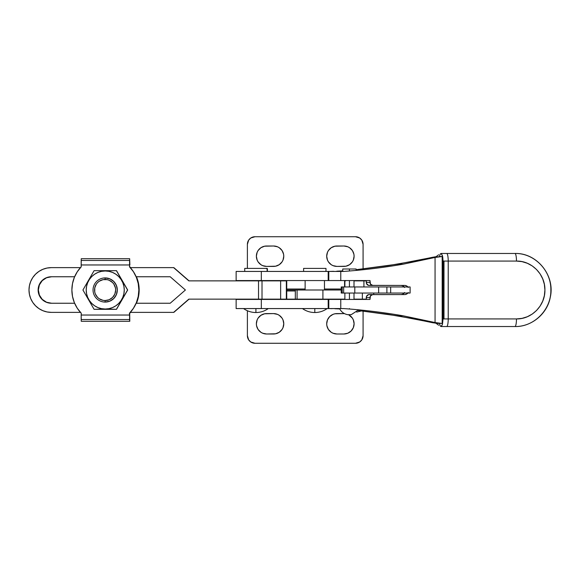 <?xml version="1.0" encoding="UTF-8"?>
<svg xmlns="http://www.w3.org/2000/svg" width="580" height="580" viewBox="0 0 580 580"><rect width="100%" height="100%" fill="white"/><g stroke="black" fill="none" stroke-linecap="round" stroke-linejoin="round"><path stroke-width="0.87" d="M250.777 341.997L248.675 339.894L247.392 335.668A7.612 7.612 0 0 0 255.004 343.273L355.467 343.273L255.004 343.273L250.777 341.997L252.09 342.7M358.382 342.7L359.694 341.997L355.467 343.273A7.612 7.612 0 0 0 363.08 335.668L361.797 339.894L359.694 341.997M351.11 316.579L352.379 318.13L348.696 314.788A10.201 10.201 0 0 1 343.896 333.993L347.804 333.217L351.11 331.006L353.321 327.693L352.379 329.462M353.901 321.806L354.097 323.792L353.321 319.892L352.379 318.13M328.418 318.13L329.687 316.579L327.475 319.892L326.7 323.792L326.895 325.779L328.324 329.324M280.785 316.579L282.054 318.13L279.241 315.31L277.479 314.367L273.571 313.591L264.582 313.787L260.906 315.31L258.093 318.13L259.361 316.579M283.576 321.806L283.772 323.792L282.996 319.892L282.054 318.13M282.996 327.693L282.054 329.462L282.996 327.693L283.772 323.792M258.093 318.13L257.15 319.892L256.375 323.792L256.57 325.779L257.998 329.324M247.392 335.668L247.392 310.75L247.392 335.668M363.08 311.047L363.08 335.668L363.08 311.047M353.321 327.693L354.097 323.792M328.418 329.462L331.231 332.275L332.993 333.217L336.9 333.993A10.201 10.201 0 0 1 326.7 323.792A10.201 10.201 0 0 1 336.9 313.591L343.896 313.591A10.201 10.201 0 0 1 344.433 313.606L334.906 313.787L332.993 314.367L329.687 316.579M336.9 333.993L343.896 333.993L336.9 333.993M258.093 329.462L260.906 332.275L262.668 333.217L266.568 333.993L275.565 333.797L279.241 332.275L282.054 329.462M366.277 299.135L362.355 299.135L362.355 293.045L362.355 299.135L366.277 299.135L363.196 299.135M295.329 290L341.221 290L322.908 290L322.908 299.135L297.083 299.135L344.875 299.135L322.908 299.135L322.908 290L297.083 290L297.083 299.135L297.083 290L295.314 290L295.314 299.135L297.083 299.135L286.346 299.135L286.73 299.135L286.346 299.135L286.346 280.865L286.73 280.865L286.73 299.135L286.73 280.865L188.826 280.865L173.84 267.626L189.065 280.865L173.84 267.626L130.319 267.626L173.608 267.626L188.826 280.865L258.528 280.865L258.528 299.135L286.346 299.135L286.346 280.865L258.528 280.865L258.528 299.135L262.015 299.135L262.015 280.865L262.015 299.135L280.64 299.135L280.64 280.865L280.64 299.135L289.376 299.135M286.73 290.993L295.314 290.993L286.73 290.993M341.221 290L324.466 290L341.221 290M305.131 290L286.73 290L305.131 290L286.73 290L305.131 290L305.131 280.56L305.131 290M266.568 333.993A10.201 10.201 0 0 1 256.375 323.792A10.201 10.201 0 0 1 266.568 313.591L273.571 313.591A10.201 10.201 0 0 1 283.772 323.792A10.201 10.201 0 0 1 273.571 333.993L266.568 333.993M38.135 290A13.246 13.246 90 0 1 51.373 276.754L74.61 276.754L51.373 276.754L46.306 277.762L42.014 280.633L40.368 282.641L39.143 284.932L38.135 290A13.246 13.246 90 0 0 51.373 303.246L74.61 303.246L51.373 303.246L46.306 302.238L42.014 299.367L40.368 297.359L39.143 295.068L38.135 290M51.613 276.754A13.246 13.246 -90 0 0 38.367 290A13.246 13.246 -90 0 0 51.613 303.246L46.545 302.238L42.246 299.367L39.375 295.068L38.367 290L39.375 284.932L42.246 280.633L46.545 277.762L51.613 276.754M51.373 312.373A22.373 22.373 90 0 1 29 290A22.373 22.373 90 0 1 51.373 267.626L47.009 268.054L42.811 269.33L38.947 271.396L35.554 274.18L32.77 277.566L30.704 281.438L29.428 285.635L29 290L29.428 294.364L30.704 298.562L32.77 302.434L35.554 305.82L38.947 308.603L42.811 310.67L47.009 311.946L51.373 312.373L80.453 312.373L51.373 312.373M130.319 312.373L173.84 312.373L188.826 299.135L258.528 299.135L188.826 299.135L173.608 312.373L130.319 312.373M189.065 299.135L173.84 312.373L189.065 299.135M80.453 267.626L51.373 267.626L80.453 267.626M136.162 303.246L170.186 303.246L185.411 290L170.186 276.754L136.162 276.754L170.186 276.754L185.411 290L170.186 303.246L136.162 303.246M337.647 299.439L328.795 299.439L340.764 299.439L340.764 308.567L328.795 308.567L328.795 299.439L236.132 299.439L236.132 308.567L261.326 308.567L261.326 299.439L236.198 299.439M236.263 308.567L343.643 308.567C363.537 309.988 383.329 312.395 403.02 315.781L435.065 322.545L435.065 257.455L435.798 257.274L432.615 257.274L435.623 256.759L397.061 264.219L403.02 264.219L397.061 264.219L356.135 269.707L387.592 265.712L414.743 260.993L432.615 257.274L442.177 256.512L442.177 323.488L432.615 322.726L414.743 319.007L387.592 314.287L358.15 310.503L397.061 315.781L403.02 315.781L435.065 322.545L435.065 257.455L442.177 256.512L442.177 323.488L435.065 322.545L432.615 322.726L438.436 323.466M236.263 280.56L261.326 280.56L261.326 271.433L236.132 271.433L236.132 280.56L328.193 280.56L328.193 271.433L340.764 271.433L340.764 280.56L328.795 280.56L328.795 271.433L328.795 280.56L328.193 280.56L337.647 280.56M236.198 271.433L328.193 271.433L261.326 271.433L261.326 280.56L328.193 280.56L328.193 271.433L343.643 271.433C363.537 270.012 383.329 267.605 403.02 264.219L435.065 257.455L403.02 264.219C383.329 267.605 363.537 270.012 343.643 271.433L340.764 271.433L340.764 280.56L369.982 280.56L370.453 284.084L372.766 285.433L404.76 285.433A4.567 4.176 -90 0 1 407.87 286.955M407.87 293.045A4.567 4.176 -90 0 1 404.76 294.567L372.766 294.567L370.453 295.916L369.982 299.439L340.764 299.439L340.764 308.567L343.643 308.567C363.537 309.988 383.329 312.395 403.02 315.781L397.061 315.781L436.233 323.277M404.528 292.537L402.658 294.219L401.063 294.567A4.567 4.176 90 0 0 404.173 293.045M404.173 286.955A4.567 4.176 90 0 0 401.063 285.433L402.658 285.781L404.528 287.462M442.177 256.512L439.604 256.512L442.177 256.512M336.719 271.201L341.736 270.918L336.719 271.201M342.744 270.853L341.736 270.918L342.744 270.853M329.752 271.433L333.594 271.302L329.752 271.433M332.006 308.654L329.752 308.567L332.006 308.654M334.877 308.727L336.726 308.799L334.877 308.727M339.046 308.923L336.726 308.799L339.046 308.923M261.326 308.567L328.193 308.567L328.193 299.439L261.326 299.439L261.326 308.567M328.795 299.439L328.795 308.567L328.193 308.567L328.193 299.439L328.795 299.439M339.503 280.56L369.982 280.56L369.982 282.387L366.277 282.387L366.277 280.56L366.495 283.555L368.517 285.375L404.76 285.433L406.363 285.781L408.233 287.462M408.233 292.537L406.363 294.219L404.76 294.567L368.517 294.625L366.495 296.445L366.277 299.439L366.277 297.613L369.982 297.613L369.982 299.439L339.503 299.439M435.986 256.751L438.668 254.75L435.986 256.751M372.766 294.567L369.061 294.567A3.045 2.784 90 0 0 366.277 297.613L369.982 297.613A3.045 2.784 -90 0 1 372.766 294.567M369.061 285.433L372.766 285.433A3.045 2.784 -90 0 1 369.982 282.387L366.277 282.387A3.045 2.784 90 0 0 369.061 285.433M439.328 256.853L440.227 254.047L441.452 253.612L442.721 256.853L443.055 261.08L448.224 261.08L448.224 318.92L443.983 318.92L443.983 261.08L443.983 318.92L443.055 318.92L442.467 324.307L441.452 326.388L440.227 325.953L439.328 323.147M439.393 323.488L440.227 325.953L440.996 326.533L514.953 326.533A7.612 1.522 -90 0 0 516.476 318.92C531.65 319.319 545.316 305.45 544.91 289.978C545.273 274.507 531.664 260.688 516.476 261.08L448.224 261.08A7.612 1.522 90 0 0 446.701 253.467L514.953 253.467A7.612 1.522 90 0 1 516.476 261.08A7.612 1.522 -90 0 0 514.953 253.467L441.061 253.467L442.467 255.7L443.055 261.08L443.055 318.92L443.055 261.08L448.224 261.08L448.224 318.92L516.476 318.92L522.043 318.362L527.358 316.724L532.273 314.048L536.58 310.452L540.111 306.073L542.75 301.056L544.359 295.64L544.91 289.978L544.359 284.338L542.735 278.907L540.096 273.898L536.565 269.533L532.244 265.93L527.343 263.276L522.007 261.631L516.476 261.08L448.224 261.08A7.612 1.522 -90 0 0 446.701 253.467L440.996 253.467L440.227 254.047L439.393 256.512M446.701 326.533A7.612 1.522 -90 0 0 448.224 318.92L443.055 318.92L442.467 324.307L441.061 326.533L446.701 326.533A7.612 1.522 90 0 0 448.224 318.92L516.476 318.92A7.612 1.522 90 0 1 514.953 326.533L446.701 326.533M514.953 253.467C534.136 252.974 551.304 270.439 550.848 289.971C551.355 309.495 534.136 327.055 514.953 326.533C531.664 326.844 547.324 313.831 550.297 297.177C555.328 275.543 536.899 252.728 514.953 253.467M362.355 299.135L354.003 299.135L362.355 299.135M345.593 280.865L344.875 280.865M354.003 280.865L366.277 280.865L354.003 280.865M359.694 238.003L361.797 240.106L363.08 244.332A7.612 7.612 0 0 0 355.467 236.727L255.004 236.727L355.467 236.727L359.694 238.003L358.382 237.3M252.09 237.3L250.777 238.003L255.004 236.727A7.612 7.612 0 0 0 247.392 244.332L248.675 240.106L250.777 238.003M329.687 263.421L328.418 261.87L331.231 264.69L332.993 265.633L336.9 266.409L345.89 266.213L349.566 264.69L352.379 261.87L351.11 263.421M326.895 258.194L326.7 256.208L327.475 260.108L328.418 261.87M327.475 252.307L328.418 250.538L327.475 252.307L326.7 256.208M352.379 261.87L353.321 260.108L354.097 256.208L353.901 254.221L352.466 250.676M259.361 263.421L258.093 261.87L260.906 264.69L262.668 265.633L266.568 266.409L275.565 266.213L279.241 264.69L282.054 261.87L280.785 263.421M256.57 258.194L256.375 256.208L257.15 260.108L258.093 261.87M257.15 252.307L258.093 250.538L257.15 252.307L256.375 256.208M282.054 261.87L282.996 260.108L283.772 256.208L283.576 254.221L282.141 250.676M363.08 244.332L363.08 268.692L363.08 244.332M247.392 268.388L247.392 244.332L247.392 268.388M352.379 250.538L349.566 247.725L347.804 246.783L343.896 246.007L334.906 246.203L331.231 247.725L328.418 250.538M282.054 250.538L279.241 247.725L277.479 246.783L273.571 246.007L264.582 246.203L260.906 247.725L258.093 250.538M341.221 289.007L324.466 289.007L341.221 289.007M305.131 289.007L286.73 289.007L305.131 289.007M266.568 266.409A10.201 10.201 0 0 1 256.375 256.208A10.201 10.201 0 0 1 266.568 246.007L273.571 246.007A10.201 10.201 0 0 1 283.772 256.208A10.201 10.201 0 0 1 273.571 266.409L266.568 266.409M336.9 266.409A10.201 10.201 0 0 1 326.7 256.208A10.201 10.201 0 0 1 336.9 246.007L343.896 246.007A10.201 10.201 0 0 1 354.097 256.208A10.201 10.201 0 0 1 343.896 266.409L336.9 266.409M267.112 271.433L267.112 268.388L244.731 268.388L244.731 271.433L244.731 268.388L267.112 268.388L267.112 271.433M268.293 308.567C264.582 311.177 260.456 312.497 255.918 312.526L255.918 308.567L255.918 312.526C251.387 312.497 247.261 311.177 243.549 308.567M324.466 290L324.466 280.56L324.466 290M325.989 271.433L325.989 268.388L303.608 268.388L303.608 271.433L303.608 268.388L325.989 268.388L325.989 271.433M327.171 308.567C323.459 311.177 319.333 312.497 314.802 312.526L314.802 308.567L314.802 312.526C310.264 312.497 306.138 311.177 302.426 308.567M266.553 268.692L267.409 268.692L267.409 271.433L267.112 268.692M363.914 286.955L363.914 280.865L363.914 286.955M344.585 280.865L344.585 286.955L344.585 280.865M410.067 286.955L354.8 286.955L378.638 286.955L378.638 293.045L354.8 293.045L354.8 286.955L341.221 286.955L341.221 293.045L341.257 286.955L341.257 293.045L354.8 293.045L354.8 286.955L343.657 286.955L343.657 293.045L343.657 286.955L342.207 286.955L342.207 293.045L342.207 286.955L341.381 286.955M410.067 293.045L341.381 293.045M404.144 286.926L402.215 286.955L404.144 286.926M390.659 293.045L410.111 293.045L410.111 286.955L390.659 286.955L390.659 293.045L390.659 286.955L386.889 286.955L386.889 293.045L390.659 293.045M386.889 293.045L378.638 293.045L378.638 286.955L386.889 286.955L386.889 293.045M349.435 268.997L349.435 270.99L349.435 268.997L342.744 268.997L356.135 268.997L349.435 268.997M349.435 280.56L349.435 286.955L349.435 280.56M349.435 293.045L349.435 299.439L349.435 293.045M349.435 309.01L349.435 308.567M105.11 277.929L105.103 279.451A10.549 10.549 90 0 1 115.652 290A10.549 10.549 90 0 1 105.103 300.549L105.11 302.071A12.071 12.071 -90 0 0 117.182 290A12.071 12.071 -90 0 0 105.11 277.929A12.071 12.071 90 0 1 117.182 290A12.071 12.071 90 0 1 105.11 302.071L105.11 302.071A12.071 12.071 90 0 1 93.039 290A12.071 12.071 90 0 1 105.11 277.929L105.11 277.929A12.071 12.071 -90 0 0 93.039 290A12.071 12.071 -90 0 0 105.11 302.071L105.103 300.549L109.141 299.744L112.563 297.46L114.847 294.038L115.652 290L115.449 287.941L113.876 284.142L112.563 282.54L109.141 280.256L107.162 279.654L103.044 279.654L99.245 281.227L97.643 282.54L96.331 284.142L94.757 287.941L94.757 292.059L95.359 294.038L97.643 297.46L99.245 298.772L103.044 300.346L105.103 300.549A10.549 10.549 90 0 1 94.554 290A10.549 10.549 90 0 1 105.103 279.451L105.11 277.929M129.739 313.287A33.488 33.488 -90 0 0 130.594 312.373L129.739 313.287M136.438 303.246A33.488 33.488 -90 0 0 136.438 276.754L138.547 283.598L139.164 290L138.547 296.402L136.438 303.246M130.594 267.626A33.488 33.488 -90 0 0 129.739 266.713L130.594 267.626M129.702 266.713A33.488 33.488 90 0 1 130.551 267.626L129.702 266.713M136.394 276.754A33.488 33.488 90 0 1 136.394 303.246L138.511 296.402L139.127 290L138.511 283.598L136.394 276.754M130.551 312.373A33.488 33.488 90 0 1 129.702 313.287L129.79 321.291L129.702 313.287L130.551 312.373M129.876 264.966L129.659 258.709L129.876 264.966M81.302 313.287A33.488 33.488 90 0 1 81.302 266.713L77.299 271.737L74.327 277.436L72.5 283.598L71.876 290L72.5 296.402L74.327 302.564L77.299 308.263L81.302 313.287L81.164 315.034L129.572 315.034L129.427 313.287L133.436 308.263L136.409 302.564L138.236 296.402L138.852 290L138.236 283.598L136.409 277.436L133.436 271.737L129.427 266.713A33.488 33.488 90 0 1 129.427 313.287L129.572 315.034L81.164 315.034L81.302 313.287M129.471 313.287A33.488 33.488 -90 0 0 129.471 266.713L133.472 271.737L136.445 277.436L138.272 283.598L138.888 290L138.272 296.402L136.445 302.564L133.472 308.263L129.471 313.287M129.572 266.713L129.572 264.966L81.164 264.966L81.164 266.713L81.251 258.709L129.659 258.709L129.594 260.464L81.186 260.464L81.251 258.709L129.659 258.709L129.659 264.886L129.659 258.709L129.594 260.464L81.186 260.464L81.164 264.966L129.572 264.966L129.594 260.464L129.572 266.713M129.608 313.744L129.659 315.114L129.608 313.744M129.659 321.291L81.251 321.291L81.186 319.536L129.594 319.536L129.659 321.291L129.659 315.114L129.659 321.291L129.572 315.034L129.594 319.536L81.186 319.536L81.164 315.034L81.251 321.291L129.659 321.291M105.234 277.929A12.071 12.071 90 0 1 117.305 290A12.071 12.071 90 0 1 105.234 302.071L109.859 301.15L113.774 298.533L116.391 294.618L117.305 290L116.391 285.382L113.774 281.467L109.859 278.849L105.234 277.929M105.241 270.671L105.234 270.976A19.024 19.024 90 0 1 124.265 290A19.024 19.024 90 0 1 105.234 309.024L116.413 309.329L127.571 290L116.413 270.671L94.09 270.671L82.925 290L94.09 309.329L116.515 309.329L127.68 290L116.515 309.329L127.68 290L116.515 270.671L127.68 290L116.515 270.671L94.09 270.671L82.925 290L94.09 309.329L105.234 309.024A19.024 19.024 90 0 1 86.21 290A19.024 19.024 90 0 1 105.234 270.976L105.241 270.671M109.519 309.329L108.126 309.329M106.713 309.329L105.299 309.329M112.31 309.329L110.932 309.329M115.079 309.329L113.789 309.329M113.789 270.671L115.072 270.671M110.932 270.671L112.31 270.671M108.126 270.671L109.519 270.671M105.299 270.671L106.713 270.671M102.457 270.671L103.878 270.671M99.644 270.671L101.05 270.671M94.199 270.671L96.925 270.671M101.05 309.329L99.644 309.329M96.925 309.329L94.199 309.329M103.878 309.329L102.457 309.329M105.234 270.976L101.522 271.339L97.955 272.419L94.663 274.18L91.785 276.544L89.414 279.43L87.66 282.721L86.579 286.288L86.21 290L86.579 293.712L87.66 297.279L89.414 300.57L91.785 303.456L94.663 305.82L97.955 307.581L101.522 308.661L105.234 309.024L108.946 308.661L112.52 307.581L115.812 305.82L118.69 303.456L121.06 300.57L122.815 297.279L123.895 293.712L124.265 290L123.895 286.288L122.815 282.721L121.06 279.43L118.69 276.544L115.812 274.18L112.52 272.419L108.946 271.339L105.234 270.976M330.44 280.56L332.731 280.56L330.44 280.56M332.731 299.439L330.44 299.439L332.731 299.439M438.668 325.25L435.986 323.248L438.668 325.25M286.73 280.865L286.73 299.135M436.617 256.679L436.138 256.723M373.73 294.567L373.73 293.045M361.673 310.887L356.678 312.083M356.135 268.997L356.135 270.411M354.003 280.56L354.003 286.955M354.003 293.045L354.003 299.439M358.629 309.829L351.219 314.672L347.659 314.672C343.954 313.961 341.25 311.931 339.546 308.567M344.875 280.56L344.875 286.955M344.875 293.045L344.875 299.439M342.744 268.997L342.744 271.433"/></g></svg>
